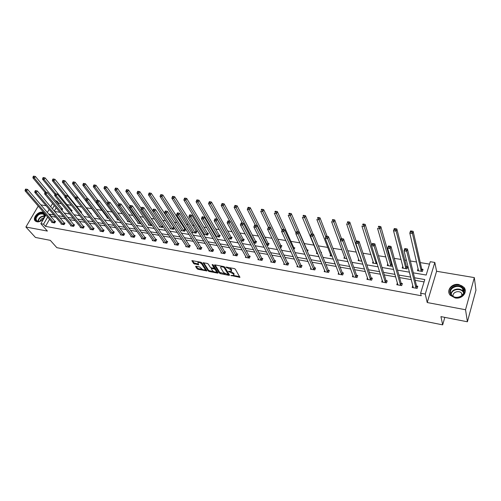 <?xml version="1.0" encoding="UTF-8"?>
<svg xmlns="http://www.w3.org/2000/svg" width="501" height="501" viewBox="0 0 501 501"><rect width="100%" height="100%" fill="white"/><g stroke="black" fill="none" stroke-linecap="round" stroke-linejoin="round"><path stroke-width="0.75" d="M230.848 275.45L239.941 277.372L235.301 269.15L234.274 268.561L225.92 267.058L230.917 269.745L231.224 271.273L228.393 271.379L233.366 273.859L233.754 274.517L233.673 275.35L230.848 275.45M42.453 212.23L43.95 212.887C47.438 215.33 41.483 222.864 36.892 221.761L35.452 221.123C31.939 218.661 37.876 211.165 42.453 212.23M458.885 284.518L463.882 287.28C468.185 292.002 462.047 299.498 455.096 297.938L450.242 295.264C445.846 290.524 451.921 283.021 458.885 284.518M474.322 277.604L475.95 290.185L467.408 321.78L465.529 309.743L474.322 277.604L436.596 271.273L434.824 262.449L425.249 294.068L420.615 293.217L424.792 279.558L414.527 277.767M38.233 206.093L25.902 227.022L47.388 231.067L40.857 223.671L45.898 214.985M467.408 321.78L440.936 316.613L442.677 324.867L56.838 247.663L50.3 240.348L35.446 237.449L25.902 227.022M196.06 266.275L195.634 266.57L197.068 268.749L198.064 269.313L206.882 270.928L201.834 262.793L200.82 262.211L191.908 260.626L193.668 263.589L198.69 264.829L197.876 262.486C199.185 262.223 200.463 262.718 201.696 263.958L205.041 269.143L204.997 269.851C203.7 270.108 202.435 269.619 201.208 268.398L199.655 266.97L196.06 266.275M436.596 271.273L427.221 302.535L465.529 309.743M427.221 302.535L425.249 294.068M49.58 219.263L45.491 226.364L421.222 295.734L420.615 293.217M45.491 226.364L43.556 224.166L40.857 223.671M219.413 273.108L220.415 273.678L229.089 275.375L229.564 275.087L224.767 267.152L223.747 266.557L214.96 264.891L214.497 265.198L219.413 273.108L219.732 272.387L225.237 273.84M217.678 273.145L209.149 271.479L208.153 270.909L203.118 262.756L207.232 263.426L208.247 264.008L210.288 267.24L211.297 267.816L214.177 268.26L212.092 264.622L213.119 264.816L218.142 272.857L217.678 273.145L217.948 272.55M442.677 324.867L444.819 317.371M71.455 211.585L72.113 210.414L71.436 210.301M91.019 214.196L91.32 213.645L90.625 213.526M87.813 214.797L87.324 214.71L87.5 214.397M108.654 218.323L107.045 218.054L107.333 217.509M130.185 221.974L127.379 221.498L127.686 220.916M148.684 224.423L148.365 225.055L151.797 225.632L152.035 225.149M170.371 228.043L170.039 228.725L173.578 229.326L174.298 227.842M173.622 227.473L174.11 227.554M192.779 231.775L192.422 232.514L196.079 233.134L196.906 231.387L196.085 231.249M215.699 236.459L219.344 237.079L220.152 235.295L219.306 235.151M215.618 236.315L215.931 235.62M240.799 240.712L243.398 241.15L244.194 239.334L243.317 239.184M266.814 245.121L268.298 245.371L269.075 243.511L268.167 243.361M293.799 249.692L294.832 247.845L293.893 247.682M321.247 253.068L321.523 252.329L320.897 252.222M317.778 253.75L316.444 253.525L316.926 252.266M346.911 258.685L343.974 258.19L344.5 256.75M377.197 263.82L372.537 263.031L373.113 261.359M402.823 266.081L402.184 268.054L407.037 268.874L407.701 266.808L406.612 266.626M429.514 264.115L420.289 262.605M416.588 261.998L410.388 260.977M406.468 260.332L404.808 260.063M401.076 259.449L394.268 258.334M390.31 257.683L389.621 257.57M385.864 256.95L378.468 255.742M370.934 254.502L362.974 253.199M356.292 252.103L347.794 250.707M341.92 249.742L332.902 248.264M327.811 247.425L318.298 245.866M313.964 245.152L304.257 243.561M299.874 242.841L290.918 241.369M285.802 240.53L277.817 239.221M271.993 238.269L264.948 237.111M258.441 236.04L252.304 235.038M245.139 233.861L239.879 232.996M232.076 231.719L227.667 230.992M219.256 229.615L215.662 229.02M211.679 228.368L210.865 228.237M206.662 227.548L203.857 227.085M199.868 226.433L198.509 226.208M194.294 225.519L192.252 225.181M188.257 224.523L186.366 224.216M182.139 223.521L180.842 223.308M176.834 222.651L174.436 222.256M170.202 221.561L169.614 221.467M165.599 220.809L162.706 220.334M154.552 218.993L151.183 218.442M143.681 217.209L139.854 216.582M132.984 215.455L128.713 214.754M122.463 213.727L117.76 212.956M112.105 212.029L106.989 211.19M101.91 210.357L96.392 209.449M91.877 208.71L86.04 207.752M81.701 207.038L76.309 206.155M71.449 205.354L66.733 204.583M61.354 203.7L58.786 203.281L58.254 204.201M56.187 207.79L54.277 211.109M418.135 268.561L417.433 270.634L422.387 271.473L423.032 269.381L421.923 269.2M387.824 263.708L387.223 265.517L391.989 266.325L392.402 265.073M391.594 264.102L392.151 264.196M361.904 261.228L358.121 260.589L358.672 259.042M332.207 256.199L330.084 255.836L330.585 254.495M307.47 251.577L308.059 250.068L307.107 249.905M303.625 251.352L303.049 251.258L303.299 250.613M280.184 247.381L281.074 247.538L281.844 245.659L280.917 245.503M253.688 242.897L255.742 243.242L256.525 241.407L255.635 241.257M228.137 238.57L231.268 239.096L232.069 237.299L231.211 237.148M204.258 233.685L203.894 234.462L207.614 235.088L208.429 233.322L207.596 233.184M181.481 229.896L181.137 230.604L184.737 231.211L185.564 229.483L184.763 229.345M159.443 226.22L159.118 226.872L162.6 227.467L163.075 226.502M138.101 222.657L137.794 223.264L141.188 223.79M119.332 220.133L117.134 219.764L117.428 219.2M98.152 216.545L97.106 216.369L97.394 215.85M81.162 212.887L81.644 212.017L80.955 211.904M61.899 210.282L62.719 208.836L62.055 208.723M413.312 272.838L426.176 275.043L430.253 261.704L434.824 262.449M50.795 206.537L50.376 206.468M46.13 205.754L40.806 204.859M55.442 200.782L56.932 201.026L56.4 201.953M58.786 203.281L56.932 201.026M54.534 211.409L59.982 212.343M64.203 213.063L69.802 214.027M74.023 214.747L79.784 215.731M83.999 216.457L89.923 217.472M94.138 218.192L100.225 219.231M104.44 219.958L110.696 221.029M114.904 221.749L121.342 222.851M125.544 223.571L132.158 224.698M136.36 225.419L143.161 226.584M147.35 227.304L154.346 228.5M158.529 229.214L165.718 230.447M169.902 231.161L177.291 232.426M181.462 233.14L189.059 234.443M193.223 235.157L201.033 236.497M205.185 237.205L213.219 238.582M217.359 239.29L225.625 240.705M229.752 241.413L238.244 242.866M242.359 243.567L251.101 245.064M255.197 245.766L264.184 247.306M268.267 248.008L277.51 249.586M281.575 250.287L291.081 251.915M295.133 252.604L304.915 254.283M308.942 254.971L318.999 256.694M323.007 257.376L333.359 259.149M337.342 259.831L347.995 261.66M351.952 262.336L362.912 264.215M366.851 264.885L378.13 266.814M382.031 267.484L393.642 269.475M397.518 270.139L409.467 272.181M54.321 205.548L52.398 208.873M47.338 212.499L49.167 209.343M50.651 206.794L52.58 203.462M53.933 214.96L49.342 214.165L49.104 214.572M47.67 217.052L43.556 224.166M410.714 277.103L398.871 275.043M395.026 274.373L383.515 272.369M379.645 271.692L368.46 269.745M364.559 269.068L353.687 267.171M349.754 266.488L339.19 264.647M335.238 263.958L324.967 262.167M320.991 261.478L311.008 259.737M307.007 259.042L297.3 257.351M293.285 256.65L283.848 255.009M279.808 254.301L270.634 252.704M266.576 251.997L257.652 250.444M253.581 249.736L244.901 248.227M240.818 247.513L232.376 246.041M228.281 245.327L220.071 243.899M215.956 243.185L207.971 241.795M203.851 241.075L196.085 239.722M191.946 239.002L184.393 237.687M180.247 236.967L172.901 235.683M168.749 234.963L161.598 233.716M157.439 232.99L150.488 231.781M146.317 231.055L139.554 229.878M135.376 229.151L128.795 228.005M124.617 227.272L118.217 226.158M114.028 225.431L107.803 224.348M103.613 223.615L97.551 222.563M93.361 221.83L87.468 220.803M83.266 220.071L77.536 219.075M73.334 218.342L67.76 217.371M63.558 216.639L58.135 215.693M55.818 217.19L51.24 216.382L51.002 216.789M51.24 216.382L49.342 214.165M424.078 281.894L415.16 280.328M411.365 279.658L399.573 277.585M395.746 276.915L384.286 274.905M380.428 274.222L369.293 272.268M365.411 271.586L354.583 269.682M350.675 268.993L340.154 267.146M336.215 266.457L325.988 264.66M322.024 263.964L312.079 262.217M308.096 261.516L298.427 259.819M294.425 259.111L285.025 257.464M281.005 256.756L271.861 255.147M267.822 254.439L258.929 252.873M254.871 252.166L246.229 250.644M242.152 249.93L233.742 248.452M229.658 247.732L221.48 246.298M217.378 245.578L209.424 244.181M205.31 243.455L197.569 242.096M193.449 241.369L185.921 240.048M181.788 239.321L174.461 238.038M170.321 237.305L163.194 236.059M159.049 235.326L152.116 234.111M147.958 233.378L141.213 232.195M137.049 231.462L130.492 230.31M126.321 229.577L119.939 228.456M115.762 227.723L109.55 226.634M105.373 225.895L99.33 224.836M95.146 224.097L89.272 223.064M85.082 222.331L79.365 221.329M75.175 220.59L69.614 219.613M65.424 218.874L60.014 217.929M54.891 221.26L55.561 221.379L54.659 222.958L51.666 222.419L51.922 221.981M64.297 222.945L64.98 223.064L64.078 224.661L61.041 224.116L61.304 223.659M73.847 224.655L74.543 224.78L73.641 226.389L70.56 225.832L70.823 225.362M83.548 226.389L84.249 226.515L83.354 228.143L80.229 227.579L80.498 227.091M93.399 228.155L94.107 228.281L93.217 229.921L90.042 229.345L90.318 228.844M103.4 229.946L104.12 230.078L103.237 231.731L100.012 231.149L100.288 230.629M113.558 231.769L114.297 231.9L113.414 233.566L110.139 232.978L110.42 232.433M123.885 233.616L124.63 233.748L123.753 235.432L120.422 234.831L120.716 234.274M134.368 235.495L135.126 235.627L134.255 237.33L130.874 236.716L131.174 236.134M145.027 237.405L145.797 237.543L144.933 239.259L141.495 238.639L141.802 238.031M155.855 239.34L156.638 239.484L155.78 241.213L152.285 240.586L152.598 239.954M166.864 241.313L167.66 241.457L166.808 243.204L163.257 242.565L163.576 241.908M178.055 243.317L178.863 243.461L178.018 245.227L174.404 244.576L174.736 243.893M189.434 245.358L190.255 245.503L189.416 247.287L185.739 246.624L186.084 245.903M201.001 247.425L201.84 247.575L201.007 249.379L197.269 248.703L197.619 247.951M212.768 249.536L213.614 249.686L212.793 251.508L208.992 250.819L209.349 250.037M224.73 251.677L225.6 251.834L224.78 253.669L220.916 252.974L221.285 252.147M236.904 253.857L237.787 254.02L236.973 255.873L233.046 255.166L233.422 254.295M249.291 256.08L250.187 256.236L249.385 258.115L245.384 257.389L245.778 256.474M261.891 258.334L262.806 258.497L262.01 260.395L257.94 259.656L258.347 258.691M274.717 260.633L275.644 260.796L274.861 262.712L270.722 261.967L271.141 260.946M287.774 262.969L288.72 263.138L287.943 265.073L283.729 264.315L284.161 263.232M301.063 265.348L302.028 265.524L301.264 267.478L296.968 266.701L297.419 265.561M314.597 267.772L315.574 267.947L314.822 269.926L310.451 269.137L310.921 267.916M328.38 270.246L329.376 270.421L328.637 272.419L324.178 271.617L324.667 270.315M342.415 272.757L343.429 272.939L342.703 274.961L338.162 274.141L338.67 272.744M356.712 275.318L357.752 275.506L357.031 277.548L352.41 276.709L352.942 275.212M371.285 277.93L372.343 278.118L371.636 280.184L366.926 279.333L367.483 277.717M386.133 280.585L387.21 280.779L386.522 282.871L381.718 282L382.301 280.247M401.27 283.297L402.366 283.497L401.689 285.608L396.792 284.725L397.412 282.815M416.694 286.065L417.815 286.265L417.151 288.401L412.16 287.499L412.818 285.401M418.084 268.555L418.178 270.759M233.886 274.849L234.073 273.784L233.754 274.517M230.961 271.385L234.073 273.784M231.449 270.759L231.631 269.682L231.312 270.415M229.533 267.659L231.631 269.682M233.472 275.444L239.703 276.658M215.098 264.916L219.732 272.387M228.287 274.435L229.289 274.629M227.905 274.611L228.237 274.404L224.016 267.44L222.219 266.826L220.784 266.927L220.709 267.797L223.621 272.55L227.905 274.611M228.268 274.479L228.556 273.684L228.237 274.404M224.404 266.82L228.556 273.684M221.317 266.1L220.922 266.851M217.854 272.4L216.119 272.062M213.664 271.586L209.468 270.772L209.149 271.479M203.713 262.756L208.472 270.196L209.468 270.772M214.246 268.11L214.522 267.271L212.837 264.572M212.38 270.546C213.608 271.786 214.891 272.275 216.219 272.012L216.269 271.304L215.129 269.482L214.127 268.905L211.247 268.461L212.38 270.546M216.394 271.611L216.589 270.584L216.269 271.304M214.246 268.148L215.455 268.761L216.589 270.584M211.247 268.461L211.503 267.891M205.172 269.469L205.36 268.43L205.041 269.143M200.719 262.192L202.022 263.244L205.36 268.43M198.283 261.729L198.027 262.161M192.516 260.633L193.993 262.881L198.415 264.108M196.254 266.313L197.394 268.041L198.383 268.611L202.442 269.4M204.94 269.889L206.606 270.214M422.788 270.177L421.729 268.905L413.156 231.337L412.448 233.522L409.805 233.134L418.542 270.822M421.272 271.285L412.448 233.522L411.69 231.976L411.972 231.099L410.914 230.948L410.632 231.819L411.69 231.976M410.632 231.819L409.805 233.134L410.513 230.955L410.914 230.948M411.972 231.099L413.156 231.337M413.175 286.804L412.912 287.637M415.836 287.912L416.5 285.777L407.438 248.984L406.712 251.22L416.03 288.194M405.942 249.667L406.712 251.22L404.05 250.801L404.777 248.571L405.165 248.602L404.877 249.498L405.942 249.667L406.23 248.772L405.165 248.602M413.275 287.699L404.05 250.801L404.877 249.498M416.5 285.777L417.577 287.029M407.438 248.984L406.23 248.772M402.979 268.185L403.199 267.503M407.457 267.565L406.417 266.338L396.836 228.963L396.109 231.124L393.523 230.742L403.267 268.235M405.954 268.693L396.109 231.124L395.352 229.596L395.64 228.732L394.606 228.581L394.312 229.439L395.352 229.596M394.312 229.439L393.523 230.742L394.249 228.588L394.606 228.581M395.64 228.732L396.836 228.963M388.056 265.662L388.237 265.123M392.364 264.941L391.394 263.814L380.841 226.64L380.102 228.775L377.566 228.406L388.281 265.699M390.918 266.144L379.345 227.26L379.639 226.408L378.624 226.258L378.33 227.11L379.345 227.26M378.33 227.11L378.624 226.258M379.639 226.408L380.841 226.64M397.807 284.205L397.594 284.869M400.387 285.125L401.063 283.015L390.98 246.404L390.241 248.615L400.587 285.407M389.471 247.074L390.241 248.615L387.63 248.202L388.375 245.997L388.726 246.029L388.425 246.912L389.471 247.074L389.765 246.191L388.726 246.029M397.888 284.919L387.63 248.202L388.425 246.912M401.063 283.015L402.128 284.23M390.98 246.404L389.765 246.191M382.733 281.637L382.564 282.157M385.238 282.389L385.927 280.303L374.861 243.874L374.103 246.06L385.444 282.677M373.333 244.532L374.103 246.06L371.548 245.653L372.312 243.473L372.312 244.369L373.333 244.532L373.64 243.661L372.619 243.499M382.789 282.195L371.548 245.653L372.312 244.369M385.927 280.303L386.979 281.481M374.861 243.874L373.64 243.661M463.913 289.766C466.945 296.968 452.484 300.807 450.242 293.429C447.343 286.303 461.54 282.464 463.913 289.766M450.794 293.542L451.695 295.095C455.515 300.155 465.905 295.803 463.444 290.154L462.605 288.708C458.803 283.597 448.414 287.868 450.794 293.542M462.379 295.108L461.596 293.26C459.035 289.803 451.971 292.384 453.148 296.329M465.279 291.175L463.895 287.712C459.323 281.549 446.723 286.365 449.121 293.335M44.539 215.862L44.526 216.106C43.888 218.856 42.053 220.634 39.022 221.455C36.717 221.674 35.527 220.784 35.446 218.787C35.439 213.852 44.915 210.783 44.539 215.862M43.744 218.211L44.389 216.181L43.587 214.259C39.967 213.182 37.431 214.729 35.972 218.893L36.786 220.853L39.278 221.361L40.293 221.085M44.539 213.57L44.22 213.257C41.596 210.789 34.732 214.967 34.769 219.006L35.458 221.129M43.9 217.935C41.927 218.248 40.619 219.338 39.986 221.191M373.42 263.182L373.558 262.768M371.673 245.308L365.173 224.367L364.415 226.471L361.935 226.108L373.583 263.207M376.163 263.645L363.657 224.974L363.964 224.129L362.968 223.985L362.668 224.83L363.657 224.974M362.668 224.83L362.968 223.985M363.964 224.129L365.173 224.367M367.953 279.101L367.815 279.489M370.371 279.708L371.072 277.648L359.067 241.401L358.296 243.555L370.577 279.99M357.526 242.046L358.296 243.555L355.791 243.16L356.568 241.006L356.524 241.889L357.526 242.046L357.839 241.181L356.837 241.025M367.978 279.52L355.791 243.16L356.524 241.889M371.072 277.648L372.111 278.788M359.067 241.401L357.839 241.181M356.355 241.595L349.811 222.137L349.04 224.216L346.604 223.859L359.148 260.758M361.684 261.19L348.283 222.732L348.596 221.899L347.619 221.755L347.312 222.588L348.283 222.732M347.312 222.588L347.619 221.755M348.596 221.899L349.811 222.137M355.785 277.078L356.499 275.036L343.592 238.971L342.809 241.1L355.998 277.36M342.039 239.603L342.809 241.1L340.354 240.712L341.143 238.589L341.056 239.453L342.039 239.603L342.352 238.752L341.375 238.595M353.443 276.896L340.354 240.712L341.056 239.453M356.499 275.036L357.526 276.151M343.592 238.971L342.352 238.752M341.5 238.62L334.749 219.945L333.967 222.006L331.581 221.655L344.982 258.359M340.567 240.129L333.215 220.534L333.528 219.707L332.57 219.57L332.257 220.396L333.215 220.534M332.257 220.396L332.57 219.57M333.528 219.707L334.749 219.945M341.469 274.498L342.196 272.481L328.424 236.591L327.623 238.695L341.682 274.773M326.859 237.217L327.623 238.695L325.218 238.319L326.019 236.215L325.894 237.061L326.859 237.217L327.178 236.372L326.214 236.221M339.177 274.323L325.218 238.319L325.894 237.061M342.196 272.481L343.21 273.559M328.424 236.591L327.178 236.372M327.153 236.366L319.989 217.803L319.187 219.839L316.845 219.494L331.073 256.005M325.788 236.816L318.436 218.38L318.755 217.566L317.816 217.428L317.496 218.242L318.436 218.38M317.496 218.242L317.816 217.428M318.755 217.566L319.989 217.803M327.416 271.962L328.155 269.964L313.551 234.255L312.737 236.34L327.635 272.237M311.973 234.869L312.737 236.34L310.382 235.965L311.196 233.886L311.027 234.725L311.973 234.869L312.298 234.036L311.359 233.892L304.696 217.71L302.397 217.378L317.415 253.694M325.174 271.792L310.382 235.965L311.027 234.725M328.155 269.964L329.157 271.016M313.551 234.255L312.298 234.036M313.075 234.174L305.504 215.699L304.696 217.71L303.944 216.263L304.264 215.461L303.349 215.324L303.024 216.131L303.944 216.263M303.024 216.131L303.349 215.324M304.264 215.461L305.504 215.699M313.62 269.475L314.371 267.496L298.972 231.969L298.145 234.03L313.845 269.751M297.381 232.57L298.145 234.03L295.834 233.666L296.661 231.606L296.454 232.426L297.381 232.57L297.713 231.75L296.786 231.606M311.428 269.313L295.834 233.666L296.454 232.426M314.371 267.496L315.361 268.523M298.972 231.969L297.713 231.75M307.839 250.632L306.881 249.623L291.3 213.633L290.48 215.624L288.225 215.298L296.053 233.109M297.488 231.712L289.728 214.19L290.054 213.395L289.152 213.263L288.82 214.059L289.728 214.19M288.82 214.059L289.152 213.263M290.054 213.395L291.3 213.633M300.068 267.033L300.832 265.079L284.668 229.727L283.835 231.763L300.299 267.302M283.071 230.322L283.835 231.763L281.562 231.406L282.407 229.37L282.163 230.178L283.071 230.322L283.403 229.508L282.495 229.364M297.926 266.876L281.562 231.406L282.163 230.178M300.832 265.079L301.809 266.075M284.668 229.727L283.403 229.508M294.613 248.39L293.667 247.406L277.36 211.61L276.527 213.583L274.316 213.257L282.101 230.103M283.867 229.583L275.775 212.161L276.114 211.372L275.224 211.24L274.892 212.029L275.775 212.161M274.892 212.029L275.224 211.24M276.114 211.372L277.36 211.61M281.625 246.185L280.685 245.227L263.683 209.625L262.837 211.572L260.67 211.253L268.398 227.222M270.496 227.498L262.092 210.163L262.43 209.38L261.56 209.255L261.221 210.038L262.092 210.163M261.221 210.038L261.56 209.255M262.43 209.38L263.683 209.625M268.862 244.025L267.935 243.085L250.256 207.671L249.404 209.6L247.275 209.286L255.266 225.093M267.39 245.214L248.659 208.203L249.003 207.433L248.145 207.308L247.807 208.078L248.659 208.203M247.275 209.286L247.807 208.078M249.003 207.433L250.256 207.671M256.318 241.895L255.397 240.981L237.079 205.754L236.221 207.665L234.13 207.358L242.403 223.077M254.846 243.091L235.47 206.28L235.821 205.516L234.982 205.397L234.637 206.161L235.47 206.28M234.13 207.358L234.637 206.161M235.821 205.516L237.079 205.754M243.987 239.81L243.079 238.914L224.141 203.876L223.271 205.767L221.217 205.466L229.777 221.11M242.522 241.006L222.525 204.395L222.876 203.638L222.056 203.519L221.705 204.276L222.525 204.395M221.217 205.466L221.705 204.276M222.876 203.638L224.141 203.876M231.869 237.756L230.967 236.885L211.441 202.035L210.558 203.901L208.541 203.606L228.281 238.589M230.41 238.952L210.558 203.901L209.819 202.542L210.169 201.79L209.362 201.678L209.011 202.423L209.819 202.542M208.541 203.606L209.011 202.423M210.169 201.79L211.441 202.035M219.952 235.739L219.062 234.881L198.96 200.218L198.07 202.072L196.091 201.778L216.407 236.578M218.492 236.935L198.07 202.072L197.331 200.719L197.688 199.98L196.893 199.868L196.542 200.607L197.331 200.719M196.091 201.778L196.542 200.607M197.688 199.98L198.96 200.218M208.234 233.754L207.351 232.915L186.704 198.44L185.808 200.268L183.861 199.987L204.727 234.6M206.781 234.95L185.808 200.268L185.069 198.935L185.426 198.202L184.65 198.089L184.293 198.816L185.069 198.935M183.861 199.987L184.293 198.816M185.426 198.202L186.704 198.44M196.705 231.806L174.661 196.693L173.759 198.502L171.849 198.221L193.242 232.658M195.258 232.996L173.759 198.502L173.02 197.175L173.384 196.448L172.62 196.342L172.256 197.062L173.02 197.175M171.849 198.221L172.256 197.062M173.384 196.448L174.661 196.693M185.37 229.884L162.831 194.97L161.923 196.768L160.044 196.492L181.944 230.742M183.93 231.08L161.923 196.768L161.184 195.453L161.554 194.732L160.802 194.62L160.433 195.34L161.184 195.453M160.044 196.492L160.433 195.34M161.554 194.732L162.831 194.97M286.766 264.628L287.543 262.699L270.64 227.529L269.795 229.539L286.998 264.904M269.031 228.112L269.795 229.539L267.565 229.189L268.417 227.178L268.141 227.968L269.031 228.112L269.375 227.304L268.48 227.166M284.668 264.484L267.565 229.189L268.141 227.968M287.543 262.699L288.507 263.67M270.64 227.529L269.375 227.304M273.696 262.274L274.479 260.363L256.881 225.369L256.017 227.36L273.934 262.543M255.26 225.938L256.017 227.36L253.838 227.016L254.702 225.024L254.389 225.807L255.26 225.938L255.604 225.143L254.733 225.005M271.642 262.129L253.838 227.016L254.389 225.807M274.479 260.363L275.437 261.309M256.881 225.369L255.604 225.143M260.858 259.956L261.654 258.065L243.373 223.246L242.503 225.218L261.096 260.226M241.745 223.815L242.096 223.026L241.238 222.889L240.887 223.678L241.745 223.815L242.503 225.218L240.361 224.88L258.848 259.819M261.654 258.065L262.599 258.992M243.373 223.246L242.096 223.026M240.887 223.678L240.361 224.88M248.245 257.683L249.047 255.811L230.122 221.166L229.239 223.12L248.49 257.952M228.487 221.724L228.838 220.947L227.999 220.816L227.642 221.592L228.487 221.724L229.239 223.12L227.141 222.788L246.279 257.552M249.047 255.811L249.98 256.712M230.122 221.166L228.838 220.947M227.642 221.592L227.141 222.788M235.846 255.447L236.66 253.594L217.108 219.131L216.219 221.06L236.096 255.717M215.468 219.676L215.825 218.906L214.998 218.774L214.641 219.544L215.468 219.676L216.219 221.06L214.159 220.728L233.923 255.322M236.66 253.594L237.587 254.477M217.108 219.131L215.825 218.906M214.641 219.544L214.159 220.728M223.665 253.249L224.486 251.414L204.339 217.127L203.437 219.031L223.916 253.512M202.686 217.666L203.049 216.902L202.235 216.77L201.878 217.534L202.686 217.666L203.437 219.031L201.415 218.712L221.78 253.13M224.486 251.414L225.4 252.279M204.339 217.127L203.049 216.902M201.878 217.534L201.415 218.712M211.691 251.089L212.518 249.273L191.795 215.154L190.887 217.046L211.942 251.352M190.136 215.687L190.499 214.929L189.704 214.81L189.34 215.562L190.136 215.687L190.887 217.046L188.896 216.733L209.838 250.976M212.518 249.273L213.42 250.118M191.795 215.154L190.499 214.929M189.34 215.562L188.896 216.733M199.912 248.966L200.751 247.168L179.477 213.226L178.563 215.092L200.168 249.229M177.811 213.745L178.181 213L177.398 212.875L177.028 213.626L177.811 213.745L178.563 215.092L176.609 214.785L198.102 248.853M200.751 247.168L201.646 247.995M179.477 213.226L178.181 213M177.028 213.626L176.609 214.785M188.338 246.88L189.178 245.095L167.378 211.328L166.451 213.175L188.589 247.137M165.706 211.842L166.075 211.103L165.305 210.977L164.935 211.723L165.706 211.842L166.451 213.175L164.535 212.875L186.56 246.774M189.178 245.095L190.067 245.91M167.378 211.328L166.075 211.103M164.935 211.723L164.535 212.875M176.953 244.826L177.799 243.06L155.485 209.462L154.559 211.29L177.21 245.083M153.813 209.969L154.189 209.236L153.431 209.117L153.062 209.85L153.813 209.969L154.559 211.29L152.673 210.996L175.212 244.726M177.799 243.06L178.675 243.855M155.485 209.462L154.189 209.236M153.062 209.85L152.673 210.996M174.223 227.999L151.202 193.28L150.287 195.058L148.44 194.789L170.828 228.857M172.782 229.189L150.287 195.058L149.555 193.755L149.918 193.042L149.185 192.935L148.816 193.643L149.555 193.755M148.44 194.789L148.816 193.643M149.918 193.042L151.202 193.28M165.75 242.803L166.608 241.056L143.806 207.627L142.873 209.443L166.013 243.06M142.127 208.128L142.503 207.401L141.764 207.289L141.388 208.009L142.127 208.128L142.873 209.443L141.019 209.149L164.046 242.709M166.608 241.056L167.478 241.839M143.806 207.627L142.503 207.401M141.388 208.009L141.019 209.149M152.705 210.902L139.773 191.62L138.852 193.38L137.036 193.117L159.894 227.003M161.817 227.329L138.852 193.38L138.119 192.09L138.489 191.382L137.762 191.276L137.393 191.983L138.119 192.09M137.036 193.117L137.393 191.983M138.489 191.382L139.773 191.62M154.734 240.818L155.598 239.083L132.327 205.83L131.387 207.621L154.997 241.075M130.648 206.318L131.024 205.604L130.298 205.485L129.916 206.205L130.648 206.318L131.387 207.621L129.565 207.333L153.068 240.724M155.598 239.083L156.456 239.854M132.327 205.83L131.024 205.604M129.916 206.205L129.565 207.333M141.238 208.466L128.538 189.992L127.611 191.733L125.826 191.47L149.135 225.181M151.026 225.506L127.611 191.733L126.878 190.449L127.254 189.747L126.54 189.647L126.164 190.342L126.878 190.449M125.826 191.47L126.164 190.342M127.254 189.747L128.538 189.992M143.9 238.864L144.764 237.148L121.048 204.057L120.102 205.836L144.163 239.115M119.363 204.546L119.739 203.832L119.025 203.719L118.643 204.433L119.363 204.546L120.102 205.836L118.311 205.554L142.259 238.777M144.764 237.148L145.616 237.9M121.048 204.057L119.739 203.832M118.643 204.433L118.311 205.554M129.972 206.105L117.491 188.382L116.558 190.111L114.804 189.854L138.545 223.39M140.405 223.703L116.558 190.111L115.831 188.839L116.207 188.144L115.506 188.044L115.13 188.733L115.831 188.839M114.804 189.854L115.13 188.733M116.207 188.144L117.491 188.382M133.235 236.942L134.105 235.238L109.957 202.316L109.005 204.076L133.498 237.192M108.266 202.799L108.648 202.091L107.947 201.984L107.565 202.686L108.266 202.799L109.005 204.076L107.245 203.801L131.631 236.854M134.105 235.238L134.951 235.977M109.957 202.316L108.648 202.091M107.565 202.686L107.245 203.801M118.931 203.888L106.632 186.804L105.692 188.514L103.964 188.263L128.118 221.624M129.953 221.937L105.692 188.514L104.966 187.255L105.342 186.566L104.653 186.466L104.277 187.155L104.966 187.255M103.964 188.263L104.277 187.155M105.342 186.566L106.632 186.804M122.739 235.044L123.615 233.36L99.054 200.607L98.096 202.354L123.008 235.301M97.363 201.083L97.745 200.381L97.05 200.275L96.668 200.97L97.363 201.083L98.096 202.354L96.361 202.078L121.167 234.969M123.615 233.36L124.455 234.086M99.054 200.607L97.745 200.381M96.668 200.97L96.361 202.078M108.304 202.041L95.948 185.251L95.002 186.948L93.305 186.698L117.86 219.883M107.308 203.581L95.002 186.948L94.282 185.696L94.658 185.019L93.981 184.919L93.599 185.595L94.282 185.696M93.305 186.698L93.599 185.595M94.658 185.019L95.948 185.251M112.412 233.184L113.295 231.512L88.333 198.928L87.368 200.65L112.681 233.435M86.635 199.392L87.024 198.703L86.341 198.59L85.953 199.285L86.635 199.392L87.368 200.65L85.665 200.381L110.865 233.109M113.295 231.512L114.122 232.226M88.333 198.928L87.024 198.703M85.953 199.285L85.665 200.381M97.989 200.425L85.439 183.729L84.494 185.408L82.822 185.163L107.759 218.173M96.555 201.383L84.494 185.408L83.773 184.161L84.149 183.491L83.485 183.391L83.103 184.067L83.773 184.161M82.822 185.163L83.103 184.067M84.149 183.491L85.439 183.729M102.248 231.349L103.131 229.696L77.787 197.269L76.822 198.985L102.517 231.6M76.089 197.732L76.478 197.043L75.808 196.943L75.419 197.626L76.089 197.732L76.822 198.985L75.144 198.715L100.732 231.28M103.131 229.696L103.951 230.397M77.787 197.269L76.478 197.043M75.419 197.626L75.144 198.715M87.844 198.841L75.106 182.226L74.148 183.892L72.507 183.648L97.814 216.488M85.978 199.241L74.148 183.892L73.434 182.652L73.816 181.988L73.159 181.894L72.777 182.558L73.434 182.652M72.507 183.648L72.777 182.558M73.816 181.988L75.106 182.226M92.234 229.546L93.13 227.905L67.416 195.647L66.445 197.338L92.51 229.796M65.719 196.098L66.107 195.421L65.449 195.315L65.055 195.991L65.719 196.098L66.445 197.338L64.798 197.081L90.75 229.477M93.13 227.905L93.938 228.594M67.416 195.647L66.107 195.421M65.055 195.991L64.798 197.081M91.151 213.958L64.936 180.748L63.978 182.395L62.362 182.157L75.206 198.471M75.638 197.244L63.978 182.395L63.264 181.174L63.646 180.51L63.001 180.416L62.612 181.08L63.264 181.174M62.362 182.157L62.612 181.08M63.646 180.51L64.936 180.748M82.383 227.767L83.279 226.145L57.214 194.044L56.237 195.722L82.652 228.018M55.511 194.488L55.905 193.818L55.254 193.718L54.866 194.388L55.511 194.488L56.237 195.722L54.615 195.465L80.924 227.704M83.279 226.145L84.08 226.821M57.214 194.044L55.905 193.818M54.866 194.388L54.615 195.465M81.475 212.324L54.928 179.295L53.964 180.93L52.38 180.698L64.961 196.386M65.474 195.321L53.964 180.93L53.256 179.715L53.638 179.057L53 178.963L52.618 179.621L53.256 179.715M52.38 180.698L52.618 179.621M53.638 179.057L54.928 179.295M72.683 226.02L73.578 224.404L47.175 192.472L46.198 194.131L72.952 226.264M45.472 192.91L45.867 192.246L45.228 192.146L44.833 192.81L45.472 192.91L46.198 194.131L44.602 193.881L71.248 225.957M73.578 224.404L74.373 225.074M47.175 192.472L45.867 192.246M44.833 192.81L44.602 193.881M71.944 210.714L45.077 177.861L44.113 179.483L42.554 179.252L54.885 194.357M55.768 193.799L44.113 179.483L43.405 178.275L43.794 177.63L43.167 177.536L42.779 178.187L43.405 178.275M42.554 179.252L42.779 178.187M43.794 177.63L45.077 177.861M63.126 224.291L64.028 222.695L37.299 190.919L36.316 192.566L63.395 224.536M35.596 191.357L35.991 190.693L35.364 190.599L34.97 191.257L35.596 191.357L36.316 192.566L34.751 192.321L61.723 224.235M64.028 222.695L64.817 223.352M37.299 190.919L35.991 190.693M34.97 191.257L34.751 192.321M62.556 209.13L35.389 176.458L34.419 178.062L32.878 177.836L45.034 192.472M46.211 192.303L34.419 178.062L33.711 176.866L34.099 176.22L33.479 176.133L33.097 176.772L33.711 176.866M32.878 177.836L33.097 176.772M34.099 176.22L35.389 176.458M53.713 222.594L54.615 221.016L27.58 189.397L26.597 191.031L53.989 222.839M25.877 189.823L26.271 189.171L25.651 189.071L25.257 189.729L25.877 189.823L26.597 191.031L25.05 190.787L52.336 222.544M54.615 221.016L55.404 221.655M27.58 189.397L26.271 189.171M25.257 189.729L25.05 190.787M231.763 275.362L231.55 275.857M226.84 267.146L226.615 267.659M229.32 271.285L229.101 271.792M233.679 273.126L233.366 273.859M230.366 271.442L230.128 271.987M231.237 269.012L230.917 269.745M227.874 267.346L227.648 267.86M239.76 276.746L239.478 277.404M214.641 264.879L214.497 265.198M229.358 274.748L229.089 275.375M220.734 272.964L220.415 273.678M224.31 266.77L224.016 267.44M223.527 266.519L223.302 267.033M222.444 266.313L222.219 266.826M208.472 270.196L208.153 270.909M203.249 262.712L203.105 263.031M214.522 267.271L214.196 267.991M215.455 268.761L215.129 269.482M214.447 268.185L214.127 268.905M211.904 267.935L211.685 268.43M202.022 263.244L201.696 263.958M198.534 264.29L198.277 264.854M194.995 263.451L194.67 264.159M193.993 262.881L193.668 263.589M192.046 260.576L191.896 260.902M206.719 270.383L206.456 270.953M198.383 268.611L198.064 269.313M197.394 268.041L197.068 268.749M195.778 266.256L195.634 266.57M421.848 269.112L421.197 271.198M421.729 268.905L421.084 270.997M415.955 288.113L416.619 285.977M406.536 266.538L405.873 268.605M406.417 266.338L405.754 268.398M391.513 264.014L390.836 266.056M391.394 263.814L390.717 265.856M400.512 285.326L401.188 283.215M385.363 282.589L386.052 280.504M451.025 294.081C451.295 289.14 459.912 287.142 463.012 291.325L463.688 292.39M463.594 292.866C461.659 287.555 451.345 288.958 451.263 294.507M37.938 221.367L37.938 221.123C38.802 217.772 40.95 216.063 44.389 215.994M44.382 216.307C41.095 216.457 39.053 218.117 38.264 221.285L38.264 221.404M376.627 261.979L376.088 263.557M376.533 261.679L375.957 263.357M370.502 279.909L371.203 277.848M361.735 260.733L361.603 261.109M361.641 260.439L361.471 260.908M355.917 277.278L356.637 275.237M341.601 274.692L342.333 272.676M327.554 272.156L328.293 270.164M313.758 269.67L314.515 267.691M307.025 249.824L306.875 250.206M306.881 249.623L306.756 249.936M300.218 267.221L300.982 265.267M293.811 247.607L293.361 248.734M293.667 247.406L293.242 248.471M280.836 245.421L280.103 247.212M280.685 245.227L279.978 246.955M268.085 243.279L267.309 245.139M267.935 243.085L267.158 244.945M255.554 241.175L254.765 243.01M255.397 240.981L254.614 242.822M243.235 239.109L242.44 240.925M243.079 238.914L242.284 240.737M231.124 237.073L230.322 238.871M230.967 236.885L230.166 238.683M219.219 235.069L218.411 236.854M219.062 234.881L218.248 236.666M207.514 233.103L206.694 234.869M207.351 232.915L206.531 234.681M195.997 231.174L195.171 232.921M195.835 230.986L195.008 232.733M184.675 229.27L183.842 230.999M184.512 229.082L183.679 230.817M286.916 264.822L287.687 262.887M273.847 262.468L274.636 260.551M261.015 260.151L261.804 258.253M248.402 257.871L249.204 255.998M236.009 255.635L236.816 253.782M223.828 253.437L224.642 251.602M211.854 251.277L212.681 249.46M200.081 249.154L200.914 247.35M188.501 247.062L189.347 245.277M177.122 245.008L177.968 243.242M173.534 227.398L172.695 229.114M173.365 227.21L172.532 228.926M165.925 242.985L166.777 241.238M162.518 225.669L161.729 227.254M162.368 225.45L161.56 227.072M154.909 241L155.767 239.265M151.484 224.348L150.939 225.431M151.333 224.129L150.77 225.243M144.075 239.046L144.939 237.33M140.637 223.008L140.318 223.628M140.48 222.795L140.148 223.446M133.41 237.117L134.281 235.42M122.914 235.226L123.791 233.541M112.587 233.36L113.47 231.694M102.423 231.525L103.312 229.871M92.416 229.721L93.305 228.08M82.565 227.942L83.46 226.32M80.868 211.829L80.642 212.236M80.686 211.654L80.473 212.029M72.864 226.189L73.76 224.58M71.342 210.232L70.942 210.946M71.167 210.057L70.773 210.746M63.308 224.467L64.209 222.87M61.967 208.654L61.391 209.662M61.786 208.479L61.222 209.462M53.895 222.77L54.803 221.185M463.882 287.28L463.957 287.787M221.104 266.194L220.784 266.927M198.202 261.772L197.876 262.486M463.682 292.446L463.012 291.325L462.605 288.708M461.596 293.26L461.96 295.534M44.063 214.81L43.587 214.259"/></g></svg>
